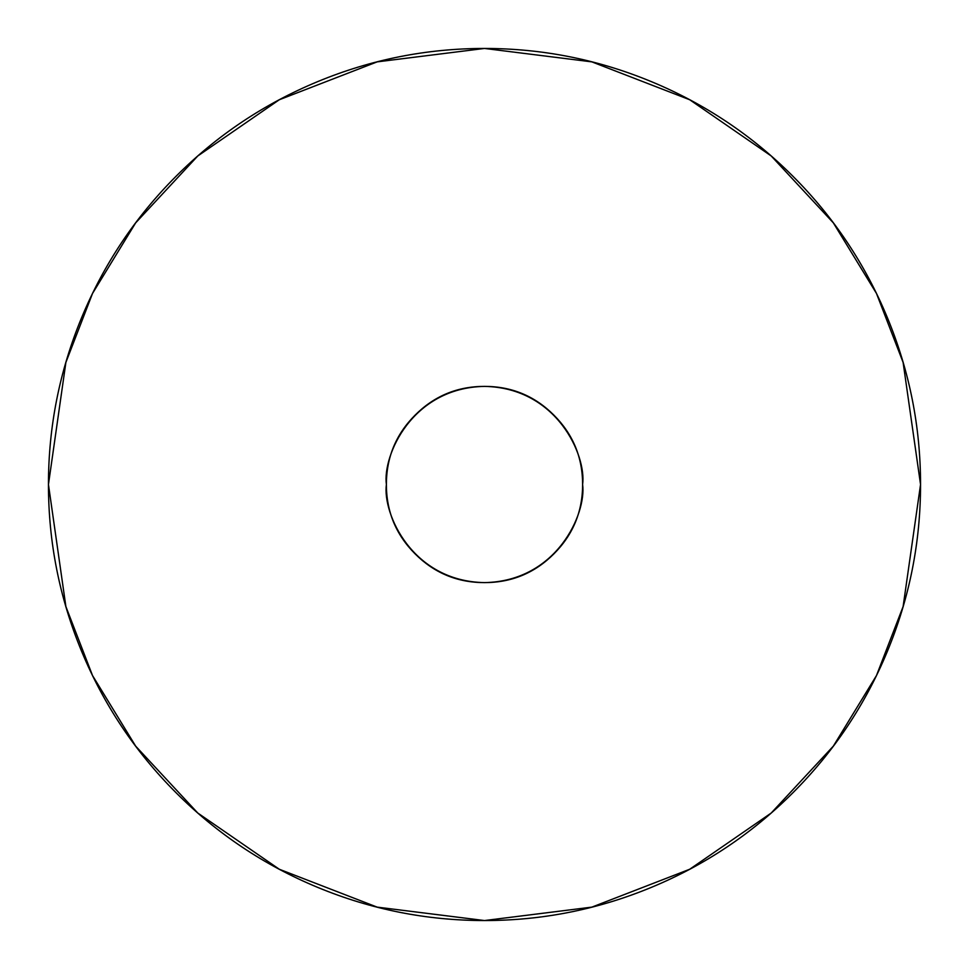 <?xml version="1.0" encoding="UTF-8"?>
<svg xmlns="http://www.w3.org/2000/svg" width="969" height="969" viewBox="0 0 969 969"><rect width="100%" height="100%" fill="white"/><g stroke="black" fill="none" stroke-linecap="round" stroke-linejoin="round"><path stroke-width="1.45" d="M582.611 484.5C586.56 513.195 557.114 581.279 484.5 582.611C411.886 581.279 382.44 513.195 386.389 484.5C386.389 511.596 395.97 534.718 415.12 553.88C434.282 573.03 457.404 582.611 484.5 582.611C511.596 582.611 534.718 573.03 553.88 553.88C573.03 534.718 582.611 511.596 582.611 484.5C582.611 457.404 573.03 434.282 553.88 415.12C534.718 395.97 511.596 386.389 484.5 386.389C457.404 386.389 434.282 395.97 415.12 415.12C395.97 434.282 386.389 457.404 386.389 484.5C386.389 457.404 395.97 434.282 415.12 415.12C434.282 395.97 457.404 386.389 484.5 386.389C511.596 386.389 534.718 395.97 553.88 415.12C573.03 434.282 582.611 457.404 582.611 484.5C582.611 511.596 573.03 534.718 553.88 553.88C534.718 573.03 511.596 582.611 484.5 582.611C457.404 582.611 434.282 573.03 415.12 553.88C395.97 534.718 386.389 511.596 386.389 484.5C382.44 455.805 411.886 387.721 484.5 386.389C557.114 387.721 586.56 455.805 582.611 484.5M48.45 484.5L65.892 362.406L92.54 293.425L135.66 222.87L197.785 155.973L279.302 99.746L377.159 61.871L484.5 48.45L591.841 61.871L689.698 99.746L771.215 155.973L833.34 222.87L876.461 293.425L903.108 362.406L920.55 484.5C920.55 542.325 909.491 597.946 887.362 651.374C865.232 704.79 833.715 751.944 792.836 792.836C751.944 833.715 704.79 865.232 651.374 887.362C597.946 909.491 542.325 920.55 484.5 920.55C426.675 920.55 371.054 909.491 317.626 887.362C264.21 865.232 217.056 833.715 176.164 792.836C135.285 751.944 103.768 704.79 81.638 651.374C59.509 597.946 48.45 542.325 48.45 484.5C48.45 426.675 59.509 371.054 81.638 317.626C103.768 264.21 135.285 217.056 176.164 176.164C217.056 135.285 264.21 103.768 317.626 81.638C371.054 59.509 426.675 48.45 484.5 48.45C542.325 48.45 597.946 59.509 651.374 81.638C704.79 103.768 751.944 135.285 792.836 176.164C833.715 217.056 865.232 264.21 887.362 317.626C909.491 371.054 920.55 426.675 920.55 484.5L903.108 606.594L876.461 675.575L833.34 746.13L771.215 813.027L689.698 869.254L591.841 907.129L484.5 920.55L377.159 907.129L279.302 869.254L197.785 813.027L135.66 746.13L92.54 675.575L65.892 606.594L48.45 484.5"/></g></svg>
